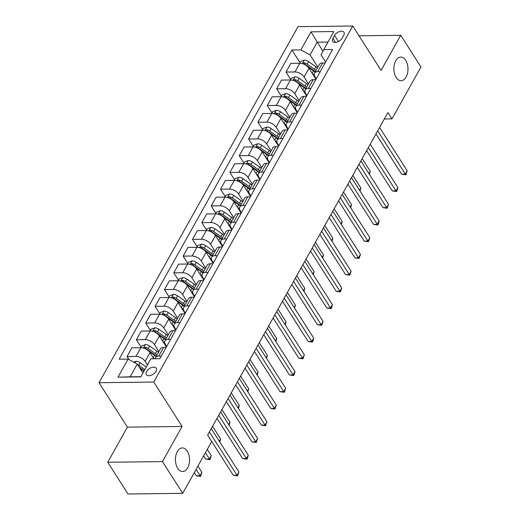 <?xml version="1.0" encoding="UTF-8"?>
<svg xmlns="http://www.w3.org/2000/svg" width="520" height="520" viewBox="0 0 520 520"><rect width="100%" height="100%" fill="white"/><g stroke="black" fill="none" stroke-linecap="round" stroke-linejoin="round"><path stroke-width="0.78" d="M187.291 451.159A11.804 7.053 -90.7 0 1 189.098 464.061A11.804 7.053 -90.7 0 1 182.644 471.529A11.804 7.053 -90.7 0 1 177.717 468.293A11.804 7.053 -90.7 0 1 175.903 455.397A11.804 7.053 -90.7 0 1 182.358 447.922A11.804 7.053 -90.7 0 1 187.291 451.159M405.724 60.327A11.804 7.053 -90.7 0 1 407.531 73.223A11.804 7.053 -90.7 0 1 401.076 80.698A11.804 7.053 -90.7 0 1 396.143 77.454A11.804 7.053 -90.7 0 1 394.335 64.558A11.804 7.053 -90.7 0 1 400.79 57.083A11.804 7.053 -90.7 0 1 405.724 60.327M156.039 371.378A5.902 3.413 -32.5 0 0 156.28 368.257A5.902 3.413 -32.5 0 0 151.613 367.529A5.902 3.413 -32.5 0 0 146.575 371.488A5.902 3.413 -32.5 0 0 146.328 374.608A5.902 3.413 -32.5 0 0 151.001 375.336A5.902 3.413 -32.5 0 0 156.039 371.378M107.744 462.267L162.468 461.598L182.097 426.459L127.38 427.135L107.744 462.267L127.992 494L182.715 493.331L211.698 441.46L207.649 435.116L387.933 112.541L391.982 118.885L420.973 67.022L400.719 35.288L358.988 35.802M127.38 427.135L99.028 382.707L298.012 26.67L352.736 26L153.751 382.038L99.028 382.707M334.555 35.393L332.911 38.337A5.72 3.302 -32.5 0 0 332.677 41.36A5.72 3.302 -32.5 0 0 337.2 42.068A5.72 3.302 -32.5 0 0 342.082 38.227L343.726 35.282A5.72 3.302 -32.5 0 0 343.96 32.26A5.72 3.302 -32.5 0 0 339.437 31.558A5.72 3.302 -32.5 0 0 334.555 35.393L338.468 41.529M327.899 42.055L317.155 42.185L310.05 54.906L300.892 49.901L291.947 50.011L119.145 359.197L128.095 359.086L137.248 364.091L130.143 376.812L140.881 376.675M300.892 49.901L310.993 31.831L333.769 31.551L320.996 54.769L325.624 62.023M128.095 359.086L117.995 377.156L140.77 376.876L150.872 358.807L159.816 358.703L332.618 49.511L323.668 49.621M162.468 461.598L182.715 493.331M182.097 426.459L153.751 382.038M352.736 26L381.082 70.427L400.719 35.288M384.332 118.983L391.982 118.885M322.875 51.148L310.993 31.831M170.631 339.346L168.109 339.378A7.378 4.101 -150.8 0 0 164.912 340.853A7.378 4.101 -150.8 0 0 165.431 344.526L166.66 346.45M179.985 322.615L177.463 322.647A7.378 4.101 -150.8 0 0 174.258 324.123A7.378 4.101 -150.8 0 0 174.785 327.795L176.014 329.719M189.332 305.883L186.81 305.916A7.378 4.101 -150.8 0 0 183.612 307.392A7.378 4.101 -150.8 0 0 184.139 311.064L185.361 312.988M198.686 289.153L196.164 289.185A7.378 4.101 -150.8 0 0 192.959 290.661A7.378 4.101 -150.8 0 0 193.486 294.333L194.714 296.257M208.033 272.422L205.511 272.454A7.378 4.101 -150.8 0 0 202.312 273.93A7.378 4.101 -150.8 0 0 202.839 277.602L204.067 279.526M217.386 255.691L214.864 255.723A7.378 4.101 -150.8 0 0 211.66 257.199A7.378 4.101 -150.8 0 0 212.186 260.871L213.415 262.795M226.733 238.959L224.211 238.992A7.378 4.101 -150.8 0 0 221.013 240.468A7.378 4.101 -150.8 0 0 221.54 244.14L222.768 246.064M236.087 222.228L233.565 222.261A7.378 4.101 -150.8 0 0 230.367 223.737A7.378 4.101 -150.8 0 0 230.886 227.409L232.115 229.333M245.44 205.498L242.918 205.53A7.378 4.101 -150.8 0 0 239.714 207.006A7.378 4.101 -150.8 0 0 240.24 210.678L241.469 212.602M254.787 188.767L252.265 188.799A7.378 4.101 -150.8 0 0 249.067 190.275A7.378 4.101 -150.8 0 0 249.594 193.947L250.816 195.871M264.141 172.036L261.619 172.068A7.378 4.101 -150.8 0 0 258.414 173.544A7.378 4.101 -150.8 0 0 258.94 177.216L260.169 179.14M273.488 155.305L270.966 155.337A7.378 4.101 -150.8 0 0 267.767 156.812A7.378 4.101 -150.8 0 0 268.294 160.485L269.516 162.409M282.841 138.573L280.319 138.606A7.378 4.101 -150.8 0 0 277.115 140.082A7.378 4.101 -150.8 0 0 277.641 143.754L278.87 145.678M292.188 121.843L289.666 121.875A7.378 4.101 -150.8 0 0 286.468 123.351A7.378 4.101 -150.8 0 0 286.995 127.023L288.223 128.947M301.542 105.112L299.019 105.144A7.378 4.101 -150.8 0 0 295.822 106.62A7.378 4.101 -150.8 0 0 296.342 110.292L297.57 112.216M310.895 88.38L308.373 88.413A7.378 4.101 -150.8 0 0 305.168 89.888A7.378 4.101 -150.8 0 0 305.695 93.561L306.923 95.485M320.242 71.65L317.72 71.682A7.378 4.101 -150.8 0 0 314.522 73.157A7.378 4.101 -150.8 0 0 315.042 76.83L316.271 78.754M317.87 67.158L310.05 54.906M315.985 79.267L308.964 68.263A7.378 4.101 -150.8 0 0 299.806 63.258L290.862 63.368L286 72.072L290.667 79.391M308.522 83.889L304.103 76.966A7.378 4.101 -150.8 0 0 294.944 71.962L286 72.072M306.637 95.999L299.611 84.994A7.378 4.101 -150.8 0 0 290.459 79.989L281.508 80.1L276.647 88.803L281.32 96.122M299.169 100.62L294.749 93.698A7.378 4.101 -150.8 0 0 285.597 88.692L276.647 88.803M297.284 112.73L290.264 101.725A7.378 4.101 -150.8 0 0 281.106 96.72L272.161 96.831L267.3 105.534L271.967 112.853M289.822 117.351L285.402 110.428A7.378 4.101 -150.8 0 0 276.244 105.424L267.3 105.534M287.931 129.46L280.911 118.456A7.378 4.101 -150.8 0 0 271.758 113.458L262.808 113.562L257.946 122.265L262.613 129.584M280.469 134.082L276.048 127.16A7.378 4.101 -150.8 0 0 266.897 122.155L257.946 122.265M278.584 146.191L271.564 135.187A7.378 4.101 -150.8 0 0 262.405 130.189L253.455 130.292L248.593 138.996L253.266 146.315M271.122 150.813L266.702 143.891A7.378 4.101 -150.8 0 0 257.543 138.886L248.593 138.996M269.23 162.923L262.21 151.918A7.378 4.101 -150.8 0 0 253.052 146.919L244.108 147.024L239.245 155.727L243.912 163.046M261.768 167.544L257.348 160.622A7.378 4.101 -150.8 0 0 248.19 155.617L239.245 155.727M259.883 179.654L252.857 168.649A7.378 4.101 -150.8 0 0 243.705 163.651L234.754 163.755L229.892 172.458L234.566 179.777M252.415 184.275L247.994 177.353A7.378 4.101 -150.8 0 0 238.843 172.347L229.892 172.458M250.53 196.385L243.51 185.38A7.378 4.101 -150.8 0 0 234.351 180.381L225.407 180.486L220.545 189.189L225.212 196.508M243.067 201.013L238.647 194.083A7.378 4.101 -150.8 0 0 229.489 189.078L220.545 189.189M241.183 213.115L234.156 202.111A7.378 4.101 -150.8 0 0 225.004 197.113L216.053 197.217L211.192 205.92L215.865 213.239M233.714 217.744L229.294 210.815A7.378 4.101 -150.8 0 0 220.142 205.81L211.192 205.92M231.829 229.847L224.809 218.842A7.378 4.101 -150.8 0 0 215.65 213.844L206.707 213.947L201.844 222.651L206.511 229.97M224.367 234.475L219.947 227.546A7.378 4.101 -150.8 0 0 210.789 222.541L201.844 222.651M222.475 246.578L215.456 235.573A7.378 4.101 -150.8 0 0 206.303 230.575L197.353 230.678L192.491 239.382L197.158 246.701M215.014 251.206L210.594 244.276A7.378 4.101 -150.8 0 0 201.442 239.272L192.491 239.382M213.129 263.308L206.108 252.304A7.378 4.101 -150.8 0 0 196.95 247.306L188.006 247.41L183.138 256.113L187.811 263.432M205.667 267.937L201.247 261.007A7.378 4.101 -150.8 0 0 192.088 256.002L183.138 256.113M203.775 280.039L196.755 269.035A7.378 4.101 -150.8 0 0 187.597 264.036L178.653 264.141L173.791 272.844L178.458 280.163M196.313 284.668L191.893 277.739A7.378 4.101 -150.8 0 0 182.734 272.733L173.791 272.844M194.428 296.771L187.408 285.772A7.378 4.101 -150.8 0 0 178.25 280.767L169.299 280.872L164.437 289.575L169.111 296.894M186.959 301.399L182.54 294.469A7.378 4.101 -150.8 0 0 173.388 289.464L164.437 289.575M185.075 313.502L178.055 302.503A7.378 4.101 -150.8 0 0 168.896 297.499L159.952 297.609L155.09 306.306L159.757 313.625M177.613 318.13L173.192 311.2A7.378 4.101 -150.8 0 0 164.034 306.195L155.09 306.306M175.728 330.233L168.701 319.235A7.378 4.101 -150.8 0 0 159.549 314.23L150.599 314.34L145.737 323.037L150.41 330.356M168.259 334.861L163.839 327.932A7.378 4.101 -150.8 0 0 154.687 322.927L145.737 323.037M166.374 346.964L159.354 335.966A7.378 4.101 -150.8 0 0 150.196 330.961L141.251 331.071L136.39 339.768L141.056 347.087M158.912 351.591L154.492 344.663A7.378 4.101 -150.8 0 0 145.334 339.657L136.39 339.768M153.881 358.774L150.001 352.697A7.378 4.101 -150.8 0 0 140.849 347.692L131.898 347.802L127.036 356.499L129.006 359.587M147.427 364.975L145.138 361.394A7.378 4.101 -150.8 0 0 135.987 356.388L127.036 356.499M142.935 373.003L137.248 364.091M325.104 62.953L322.582 62.979A7.378 4.101 -150.8 0 0 319.384 64.461L314.522 73.157M291.947 50.011L300.021 62.66M315.757 79.684L313.235 79.71A7.378 4.101 -150.8 0 0 310.031 81.192L305.168 89.888M306.404 96.415L303.882 96.441A7.378 4.101 -150.8 0 0 300.683 97.923L295.822 106.62M297.05 113.145L294.528 113.172A7.378 4.101 -150.8 0 0 291.33 114.653L286.468 123.351M287.703 129.876L285.181 129.903A7.378 4.101 -150.8 0 0 281.976 131.385L277.115 140.082M278.35 146.608L275.828 146.633A7.378 4.101 -150.8 0 0 272.63 148.115L267.767 156.812M269.002 163.339L266.481 163.371A7.378 4.101 -150.8 0 0 263.276 164.847L258.414 173.544M259.649 180.069L257.127 180.102A7.378 4.101 -150.8 0 0 253.929 181.578L249.067 190.275M250.302 196.8L247.78 196.833A7.378 4.101 -150.8 0 0 244.576 198.308L239.714 207.006M240.948 213.531L238.427 213.564A7.378 4.101 -150.8 0 0 235.228 215.04L230.367 223.737M231.602 230.263L229.08 230.295A7.378 4.101 -150.8 0 0 225.875 231.77L221.013 240.468M222.248 246.994L219.726 247.026A7.378 4.101 -150.8 0 0 216.522 248.502L211.66 257.199M212.894 263.725L210.373 263.757A7.378 4.101 -150.8 0 0 207.175 265.233L202.312 273.93M203.547 280.456L201.025 280.488A7.378 4.101 -150.8 0 0 197.821 281.964L192.959 290.661M194.194 297.187L191.672 297.219A7.378 4.101 -150.8 0 0 188.474 298.695L183.612 307.392M184.847 313.918L182.325 313.95A7.378 4.101 -150.8 0 0 179.12 315.425L174.258 324.123M175.494 330.649L172.972 330.681A7.378 4.101 -150.8 0 0 169.774 332.156L164.912 340.853M166.147 347.38L163.625 347.412A7.378 4.101 -150.8 0 0 160.42 348.887L155.558 357.584A7.378 4.101 -150.8 0 0 155.252 358.755M161.285 356.076L158.763 356.109A7.378 4.101 -150.8 0 0 155.558 357.584M117.995 377.156L130.143 376.812M375.966 133.952L401.635 174.174L405.334 174.129L377.709 130.839M407.206 170.781L405.841 174.792L405.334 174.129L407.206 170.781L379.581 127.491M405.841 174.792L401.635 174.174M312.403 73.651A14.112 7.846 29.2 0 1 314.327 75.218M299.683 63.264L300.671 61.49L304.375 60.118A4.888 2.717 29.2 0 1 308.548 61.594L315.822 66.729A14.112 7.846 29.2 0 1 317.421 67.964M307.879 66.911L313.502 70.883A14.112 7.846 29.2 0 1 315.101 72.118M315.998 70.512A14.112 7.846 -150.8 0 0 314.399 69.277L307.125 64.136A4.888 2.717 -150.8 0 0 304.168 62.803L302.64 63.713M304.168 62.803L305.331 64.63A2.49 1.385 29.2 0 1 306.098 65.065L313.372 70.2A11.713 6.513 29.2 0 1 315.302 71.754M368.927 173.569L370.234 171.236L362.18 158.62M370.234 171.236L369.395 174.297M366.62 150.683L392.288 190.905L395.987 190.859L368.355 147.57M397.852 187.512L397.235 190.183L396.487 191.522L395.987 190.859L397.852 187.512L370.227 144.222M396.487 191.522L392.288 190.905M357.266 167.414L382.935 207.636L386.633 207.591L359.008 164.3M388.505 204.243L387.14 208.254L386.633 207.591L388.505 204.243L360.874 160.953M387.14 208.254L382.935 207.636M347.919 184.145L373.588 224.367L377.286 224.322L349.654 181.031M379.151 220.974L378.534 223.645L377.787 224.984L377.286 224.322L379.151 220.974L351.526 177.684M377.787 224.984L373.588 224.367M303.05 90.383A14.112 7.846 29.2 0 1 304.974 91.949M290.329 79.995L291.317 78.221L295.029 76.85A4.888 2.717 29.2 0 1 299.195 78.325L306.475 83.46A14.112 7.846 29.2 0 1 308.074 84.695M298.532 83.642L304.155 87.614A14.112 7.846 29.2 0 1 305.753 88.849M306.651 87.243A14.112 7.846 -150.8 0 0 305.052 86.008L297.778 80.867A4.888 2.717 -150.8 0 0 294.814 79.534L293.767 79.781L293.293 80.444M294.814 79.534L295.978 81.361A2.49 1.385 29.2 0 1 296.745 81.796L304.018 86.931A11.713 6.513 29.2 0 1 305.955 88.491M359.58 190.3L360.88 187.967L352.826 175.35M360.88 187.967L360.041 191.029M293.703 107.114A14.112 7.846 29.2 0 1 295.62 108.687M280.982 96.727L281.97 94.952L285.675 93.581A4.888 2.717 29.2 0 1 289.848 95.056L297.122 100.191A14.112 7.846 29.2 0 1 298.721 101.426M289.178 100.373L294.801 104.345A14.112 7.846 29.2 0 1 296.4 105.58M297.297 103.974A14.112 7.846 -150.8 0 0 295.698 102.739L288.425 97.598A4.888 2.717 -150.8 0 0 285.461 96.265L284.414 96.512L283.94 97.175M285.461 96.265L286.631 98.091A2.49 1.385 29.2 0 1 287.397 98.527L294.671 103.662A11.713 6.513 29.2 0 1 296.601 105.222M350.226 207.031L351.533 204.698L343.479 192.082M351.533 204.698L350.695 207.76M284.349 123.845A14.112 7.846 29.2 0 1 286.273 125.418M271.628 113.458L272.617 111.683L276.328 110.312A4.888 2.717 29.2 0 1 280.495 111.787L287.768 116.922A14.112 7.846 29.2 0 1 289.367 118.157M279.832 117.104L285.454 121.076A14.112 7.846 29.2 0 1 287.053 122.31M287.95 120.705A14.112 7.846 -150.8 0 0 286.351 119.47L279.078 114.328A4.888 2.717 -150.8 0 0 276.114 112.996L275.067 113.243L274.593 113.906M276.114 112.996L277.277 114.823A2.49 1.385 29.2 0 1 278.044 115.258L285.317 120.393A11.713 6.513 29.2 0 1 287.255 121.953M340.88 223.763L342.179 221.429L334.126 208.812M342.179 221.429L341.341 224.49M338.566 200.876L364.234 241.098L367.933 241.053L340.308 197.763M369.804 237.705L368.44 241.716L367.933 241.053L369.804 237.705L342.173 194.415M368.44 241.716L364.234 241.098M275.002 140.576A14.112 7.846 29.2 0 1 276.919 142.149M262.275 130.189L263.269 128.414L266.975 127.043A4.888 2.717 29.2 0 1 271.147 128.518L278.421 133.653A14.112 7.846 29.2 0 1 280.02 134.888M270.478 133.835L276.101 137.806A14.112 7.846 29.2 0 1 277.7 139.042M278.596 137.436A14.112 7.846 -150.8 0 0 276.998 136.201L269.724 131.06A4.888 2.717 -150.8 0 0 266.76 129.727L265.714 129.974L265.239 130.637M266.76 129.727L267.93 131.553A2.49 1.385 29.2 0 1 268.697 131.989L275.971 137.124A11.713 6.513 29.2 0 1 277.901 138.684M331.526 240.494L332.832 238.16L324.779 225.544M332.832 238.16L331.994 241.222M329.212 217.607L354.887 257.829L358.579 257.784L330.954 214.494M360.451 254.436L359.086 258.447L358.579 257.784L360.451 254.436L332.826 211.146M359.086 258.447L354.887 257.829M319.865 234.338L345.534 274.56L349.232 274.514L321.601 231.225M351.104 271.167L349.739 275.178L349.232 274.514L351.104 271.167L323.472 227.877M349.739 275.178L345.534 274.56M310.512 251.069L336.187 291.291L339.879 291.245L312.253 247.956M341.75 287.898L340.385 291.909L339.879 291.245L341.75 287.898L314.125 244.608M340.385 291.909L336.187 291.291M301.164 267.8L326.833 308.022L330.531 307.976L302.9 264.687M332.397 304.629L331.786 307.3L331.032 308.639L330.531 307.976L332.397 304.629L304.772 261.339M331.032 308.639L326.833 308.022M291.811 284.531L317.48 324.753L321.178 324.708L293.553 281.418M323.05 321.36L321.685 325.37L321.178 324.708L323.05 321.36L295.418 278.07M321.685 325.37L317.48 324.753M265.649 157.306A14.112 7.846 29.2 0 1 267.572 158.88M252.928 146.919L253.916 145.145L257.621 143.774A4.888 2.717 29.2 0 1 261.794 145.249L269.067 150.384A14.112 7.846 29.2 0 1 270.667 151.619M261.131 150.566L266.753 154.537A14.112 7.846 29.2 0 1 268.353 155.773M269.25 154.167A14.112 7.846 -150.8 0 0 267.651 152.932L260.377 147.791A4.888 2.717 -150.8 0 0 257.413 146.458L255.886 147.368M257.413 146.458L258.577 148.285A2.49 1.385 29.2 0 1 259.344 148.72L266.617 153.855A11.713 6.513 29.2 0 1 268.548 155.415M322.173 257.225L323.479 254.891L315.425 242.275M323.479 254.891L322.641 257.953M256.302 174.037A14.112 7.846 29.2 0 1 258.219 175.611M243.575 163.651L244.569 161.876L248.274 160.505A4.888 2.717 29.2 0 1 252.447 161.98L259.721 167.122A14.112 7.846 29.2 0 1 261.32 168.35M251.778 167.297L257.4 171.269A14.112 7.846 29.2 0 1 258.999 172.504M259.896 170.898A14.112 7.846 -150.8 0 0 258.297 169.663L251.024 164.522A4.888 2.717 -150.8 0 0 248.06 163.189L247.013 163.436L246.539 164.099M248.06 163.189L249.23 165.016A2.49 1.385 29.2 0 1 249.997 165.451L257.27 170.586A11.713 6.513 29.2 0 1 259.2 172.146M312.825 273.956L314.125 271.622L306.079 259.006M314.125 271.622L313.287 274.683M246.948 190.769A14.112 7.846 29.2 0 1 248.872 192.342M234.228 180.381L235.216 178.607L238.921 177.236A4.888 2.717 29.2 0 1 243.094 178.711L250.367 183.853A14.112 7.846 29.2 0 1 251.966 185.081M242.424 184.028L248.047 188A14.112 7.846 29.2 0 1 249.645 189.234M250.549 187.629A14.112 7.846 -150.8 0 0 248.95 186.394L241.67 181.253A4.888 2.717 -150.8 0 0 238.713 179.92L237.185 180.83M238.713 179.92L239.876 181.747A2.49 1.385 29.2 0 1 240.643 182.182L247.917 187.317A11.713 6.513 29.2 0 1 249.847 188.877M303.472 290.687L304.779 288.353L296.725 275.736M304.779 288.353L303.94 291.414M237.594 207.5A14.112 7.846 29.2 0 1 239.519 209.072M224.874 197.113L225.869 195.338L229.573 193.967A4.888 2.717 29.2 0 1 233.747 195.442L241.02 200.583A14.112 7.846 29.2 0 1 242.619 201.812M233.077 200.759L238.7 204.731A14.112 7.846 29.2 0 1 240.299 205.966M241.196 204.36A14.112 7.846 -150.8 0 0 239.597 203.125L232.323 197.983A4.888 2.717 -150.8 0 0 229.359 196.651L228.312 196.898L227.838 197.561M229.359 196.651L230.522 198.478A2.49 1.385 29.2 0 1 231.29 198.913L238.563 204.048A11.713 6.513 29.2 0 1 240.5 205.608M294.125 307.418L295.425 305.084L287.378 292.468M295.425 305.084L294.587 308.146M228.248 224.231A14.112 7.846 29.2 0 1 230.165 225.803M215.527 213.844L216.515 212.069L220.22 210.697A4.888 2.717 29.2 0 1 224.393 212.173L231.667 217.315A14.112 7.846 29.2 0 1 233.266 218.543M223.724 217.49L229.346 221.462A14.112 7.846 29.2 0 1 230.945 222.697M231.842 221.091A14.112 7.846 -150.8 0 0 230.243 219.856L222.969 214.714A4.888 2.717 -150.8 0 0 220.006 213.382L218.959 213.629L218.484 214.292M220.006 213.382L221.175 215.208A2.49 1.385 29.2 0 1 221.942 215.644L229.216 220.779A11.713 6.513 29.2 0 1 231.147 222.339M284.772 324.149L286.078 321.815L278.025 309.199M286.078 321.815L285.24 324.877M282.464 301.262L308.132 341.484L311.831 341.438L284.2 298.149M313.697 338.091L313.079 340.762L312.332 342.101L311.831 341.438L313.697 338.091L286.072 294.801M312.332 342.101L308.132 341.484M218.894 240.962A14.112 7.846 29.2 0 1 220.818 242.535M206.174 230.575L207.161 228.8L210.873 227.428A4.888 2.717 29.2 0 1 215.04 228.904L222.313 234.046A14.112 7.846 29.2 0 1 223.919 235.274M214.377 234.221L219.999 238.192A14.112 7.846 29.2 0 1 221.598 239.428M222.495 237.822A14.112 7.846 -150.8 0 0 220.896 236.587L213.623 231.446A4.888 2.717 -150.8 0 0 210.659 230.113L209.612 230.36L209.138 231.023M210.659 230.113L211.822 231.94A2.49 1.385 29.2 0 1 212.589 232.375L219.863 237.51A11.713 6.513 29.2 0 1 221.8 239.07M275.425 340.88L276.725 338.546L268.671 325.93M276.725 338.546L275.886 341.607M273.111 317.993L298.779 358.215L302.478 358.169L274.853 314.88M304.35 354.822L302.985 358.832L302.478 358.169L304.35 354.822L276.718 311.532M302.985 358.832L298.779 358.215M209.547 257.692A14.112 7.846 29.2 0 1 211.464 259.266M196.82 247.306L197.815 245.531L201.519 244.16A4.888 2.717 29.2 0 1 205.692 245.635L212.966 250.776A14.112 7.846 29.2 0 1 214.565 252.005M205.023 250.952L210.645 254.924A14.112 7.846 29.2 0 1 212.244 256.159M213.142 254.553A14.112 7.846 -150.8 0 0 211.542 253.318L204.269 248.177A4.888 2.717 -150.8 0 0 201.305 246.844L200.258 247.091L199.784 247.754M201.305 246.844L202.475 248.671A2.49 1.385 29.2 0 1 203.242 249.106L210.516 254.241A11.713 6.513 29.2 0 1 212.446 255.801M266.071 357.611L267.377 355.277L259.324 342.661M267.377 355.277L266.539 358.339M263.757 334.724L289.432 374.946L293.131 374.901L265.499 331.611M294.996 371.553L294.378 374.225L293.631 375.563L293.131 374.901L294.996 371.553L267.371 328.263M293.631 375.563L289.432 374.946M200.194 274.43A14.112 7.846 29.2 0 1 202.118 275.997M187.473 264.036L188.461 262.262L192.166 260.891A4.888 2.717 29.2 0 1 196.339 262.366L203.613 267.507A14.112 7.846 29.2 0 1 205.212 268.736M195.676 267.683L201.299 271.655A14.112 7.846 29.2 0 1 202.897 272.889M203.794 271.284A14.112 7.846 -150.8 0 0 202.196 270.049L194.922 264.908A4.888 2.717 -150.8 0 0 191.958 263.575L190.911 263.822L190.437 264.485M191.958 263.575L193.122 265.401A2.49 1.385 29.2 0 1 193.889 265.837L201.162 270.972A11.713 6.513 29.2 0 1 203.093 272.532M256.718 374.341L258.024 372.008L249.971 359.392M258.024 372.008L257.186 375.07M254.41 351.455L280.079 391.677L283.777 391.632L256.152 348.341M285.649 388.284L284.284 392.294L283.777 391.632L285.649 388.284L258.017 344.994M284.284 392.294L280.079 391.677M190.847 291.161A14.112 7.846 29.2 0 1 192.764 292.728M178.119 280.767L179.114 278.993L182.819 277.622A4.888 2.717 29.2 0 1 186.992 279.097L194.266 284.239A14.112 7.846 29.2 0 1 195.864 285.467M186.322 284.414L191.945 288.386A14.112 7.846 29.2 0 1 193.544 289.62M194.441 288.015A14.112 7.846 -150.8 0 0 192.842 286.78L185.569 281.639A4.888 2.717 -150.8 0 0 182.605 280.306L181.558 280.553L181.083 281.222M182.605 280.306L183.775 282.132A2.49 1.385 29.2 0 1 184.542 282.568L191.815 287.703A11.713 6.513 29.2 0 1 193.745 289.263M247.37 391.072L248.677 388.739L240.624 376.123M248.677 388.739L247.839 391.8M245.056 368.186L270.731 408.408L274.423 408.363L246.799 365.072M276.296 405.015L274.931 409.026L274.423 408.363L276.296 405.015L248.671 361.725M274.931 409.026L270.731 408.408M181.493 307.892A14.112 7.846 29.2 0 1 183.417 309.459M168.772 297.499L169.761 295.724L173.466 294.353A4.888 2.717 29.2 0 1 177.639 295.828L184.912 300.969A14.112 7.846 29.2 0 1 186.511 302.198M176.969 301.145L182.592 305.117A14.112 7.846 29.2 0 1 184.191 306.351M185.094 304.746A14.112 7.846 -150.8 0 0 183.495 303.511L176.215 298.37A4.888 2.717 -150.8 0 0 173.258 297.037L172.211 297.284L171.73 297.954M173.258 297.037L174.421 298.864A2.49 1.385 29.2 0 1 175.188 299.299L182.462 304.434A11.713 6.513 29.2 0 1 184.392 305.994M238.017 407.803L239.323 405.47L231.27 392.853M239.323 405.47L238.485 408.531M235.709 384.917L261.378 425.139L265.077 425.094L237.445 381.803M266.949 421.746L265.584 425.757L265.077 425.094L266.949 421.746L239.317 378.456M265.584 425.757L261.378 425.139M172.139 324.623A14.112 7.846 29.2 0 1 174.064 326.19M159.419 314.23L160.413 312.455L164.119 311.084A4.888 2.717 29.2 0 1 168.292 312.559L175.565 317.7A14.112 7.846 29.2 0 1 177.164 318.929M167.622 317.876L173.244 321.847A14.112 7.846 29.2 0 1 174.844 323.083M175.74 321.477A14.112 7.846 -150.8 0 0 174.142 320.242L166.868 315.101A4.888 2.717 -150.8 0 0 163.904 313.768L162.858 314.015L162.383 314.685M163.904 313.768L165.067 315.594A2.49 1.385 29.2 0 1 165.834 316.03L173.114 321.165A11.713 6.513 29.2 0 1 175.045 322.725M228.67 424.535L229.97 422.201L221.923 409.584M229.97 422.201L229.131 425.262M162.792 341.354A14.112 7.846 29.2 0 1 164.71 342.921M150.072 330.961L151.06 329.186L154.765 327.815A4.888 2.717 29.2 0 1 158.938 329.29L166.212 334.432A14.112 7.846 29.2 0 1 167.811 335.66M158.269 334.607L163.891 338.579A14.112 7.846 29.2 0 1 165.49 339.813M166.387 338.208A14.112 7.846 -150.8 0 0 164.788 336.973L157.515 331.832A4.888 2.717 -150.8 0 0 154.557 330.499L153.511 330.746L153.03 331.416M154.557 330.499L155.72 332.325A2.49 1.385 29.2 0 1 156.488 332.761L163.761 337.896A11.713 6.513 29.2 0 1 165.691 339.456M219.317 441.266L220.623 438.932L212.569 426.316M220.623 438.932L219.785 441.994M226.356 401.648L252.025 441.87L255.723 441.825L228.098 398.535M257.595 438.477L256.23 442.488L255.723 441.825L257.595 438.477L229.97 395.187M256.23 442.488L252.025 441.87M217.009 418.379L242.678 458.601L246.376 458.556L218.744 415.266M248.242 455.208L247.624 457.88L246.877 459.219L246.376 458.556L248.242 455.208L220.617 411.918M246.877 459.219L242.678 458.601M153.439 358.085A14.112 7.846 29.2 0 1 154.336 358.768M140.719 347.692L141.707 345.917L145.418 344.546A4.888 2.717 29.2 0 1 149.584 346.021L156.865 351.163A14.112 7.846 29.2 0 1 158.464 352.391M148.922 351.338L154.544 355.31A14.112 7.846 29.2 0 1 156.143 356.544M203.658 455.851L205.706 459.056L209.404 459.01L211.269 455.663L207.272 449.391M157.04 354.939A14.112 7.846 -150.8 0 0 155.441 353.704L148.167 348.562A4.888 2.717 -150.8 0 0 145.203 347.23L144.157 347.477L143.683 348.147M145.203 347.23L146.367 349.057A2.49 1.385 29.2 0 1 147.134 349.492L154.407 354.627A11.713 6.513 29.2 0 1 156.345 356.187M205.4 452.738L209.905 459.674L205.706 459.056M211.269 455.663L209.905 459.674M207.656 435.11L233.324 475.332L237.022 475.287L209.397 431.997M238.894 471.939L237.53 475.95L237.022 475.287L238.894 471.939L211.263 428.649M237.53 475.95L233.324 475.332M133.698 362.154L136.065 361.276A4.888 2.717 29.2 0 1 140.238 362.752L146.282 367.022M194.311 472.582L196.352 475.787L200.05 475.741L201.922 472.394L197.919 466.122M139.965 368.349L143.962 371.169M144.859 369.564L138.814 365.293A4.888 2.717 -150.8 0 0 137.54 364.553M139.282 367.276L144.196 370.747M196.047 469.469L200.558 476.404L196.352 475.787M201.922 472.394L200.558 476.404M304.103 76.966L308.964 68.263M294.749 93.698L299.611 84.994M285.402 110.428L290.264 101.725M276.048 127.16L280.911 118.456M266.702 143.891L271.564 135.187M257.348 160.622L262.21 151.918M247.994 177.353L252.857 168.649M238.647 194.083L243.51 185.38M229.294 210.815L234.156 202.111M219.947 227.546L224.809 218.842M210.594 244.276L215.456 235.573M201.247 261.007L206.108 252.304M191.893 277.739L196.755 269.035M182.54 294.469L187.408 285.772M173.192 311.2L178.055 302.503M163.839 327.932L168.701 319.235M154.492 344.663L159.354 335.966M145.138 361.394L150.001 352.697M294.944 71.962L299.806 63.258M317.72 71.682L322.582 62.979M308.373 88.413L313.235 79.71M285.597 88.692L290.459 79.989M299.019 105.144L303.882 96.441M276.244 105.424L281.106 96.72M289.666 121.875L294.528 113.172M266.897 122.155L271.758 113.458M280.319 138.606L285.181 129.903M257.543 138.886L262.405 130.189M270.966 155.337L275.828 146.633M248.19 155.617L253.052 146.919M261.619 172.068L266.481 163.371M238.843 172.347L243.705 163.651M252.265 188.799L257.127 180.102M229.489 189.078L234.351 180.381M242.918 205.53L247.78 196.833M220.142 205.81L225.004 197.113M233.565 222.261L238.427 213.564M210.789 222.541L215.65 213.844M224.211 238.992L229.08 230.295M201.442 239.272L206.303 230.575M214.864 255.723L219.726 247.026M192.088 256.002L196.95 247.306M205.511 272.454L210.373 263.757M182.734 272.733L187.597 264.036M196.164 289.185L201.025 280.488M173.388 289.464L178.25 280.767M186.81 305.916L191.672 297.219M164.034 306.195L168.896 297.499M177.463 322.647L182.325 313.95M154.687 322.927L159.549 314.23M168.109 339.378L172.972 330.681M145.334 339.657L150.196 330.961M158.763 356.109L163.625 347.412M135.987 356.388L140.849 347.692M335.51 42.419L332.911 38.337M304.284 60.151L302.341 63.629M313.502 70.883L312.163 73.281M315.822 66.729L314.399 69.277M308.548 61.594L307.125 64.136M294.931 76.882L292.988 80.359M304.155 87.614L302.815 90.012M306.475 83.46L305.052 86.008M299.195 78.325L297.778 80.867M285.584 93.613L283.641 97.091M294.801 104.345L293.462 106.743M297.122 100.191L295.698 102.739M289.848 95.056L288.425 97.598M276.231 110.344L274.287 113.822M285.454 121.076L284.108 123.474M287.768 116.922L286.351 119.47M280.495 111.787L279.078 114.328M266.883 127.075L264.94 130.553M276.101 137.806L274.762 140.205M278.421 133.653L276.998 136.201M271.147 128.518L269.724 131.06M257.53 143.806L255.587 147.284M266.753 154.537L265.408 156.936M269.067 150.384L267.651 152.932M261.794 145.249L260.377 147.791M248.183 160.537L246.239 164.015M257.4 171.269L256.061 173.667M259.721 167.122L258.297 169.663M252.447 161.98L251.024 164.522M238.83 177.268L236.886 180.745M248.047 188L246.708 190.398M250.367 183.853L248.95 186.394M243.094 178.711L241.67 181.253M229.476 193.999L227.533 197.477M238.7 204.731L237.361 207.129M241.02 200.583L239.597 203.125M233.747 195.442L232.323 197.983M220.129 210.73L218.186 214.208M229.346 221.462L228.007 223.86M231.667 217.315L230.243 219.856M224.393 212.173L222.969 214.714M210.775 227.461L208.832 230.939M219.999 238.192L218.654 240.591M222.313 234.046L220.896 236.587M215.04 228.904L213.623 231.446M201.428 244.192L199.485 247.669M210.645 254.924L209.306 257.322M212.966 250.776L211.542 253.318M205.692 245.635L204.269 248.177M192.075 260.923L190.131 264.401M201.299 271.655L199.953 274.053M203.613 267.507L202.196 270.049M196.339 262.366L194.922 264.908M182.728 277.654L180.785 281.132M191.945 288.386L190.606 290.784M194.266 284.239L192.842 286.78M186.992 279.097L185.569 281.639M173.375 294.385L171.431 297.863M182.592 305.117L181.253 307.515M184.912 300.969L183.495 303.511M177.639 295.828L176.215 298.37M164.021 311.116L162.084 314.594M173.244 321.847L171.906 324.246M175.565 317.7L174.142 320.242M168.292 312.559L166.868 315.101M154.674 327.847L152.731 331.325M163.891 338.579L162.552 340.977M166.212 334.432L164.788 336.973M158.938 329.29L157.515 331.832M145.321 344.578L143.377 348.056M154.544 355.31L153.205 357.708M156.865 351.163L155.441 353.704M149.584 346.021L148.167 348.562M135.974 361.309L135.077 362.908M140.238 362.752L138.814 365.293"/></g></svg>
